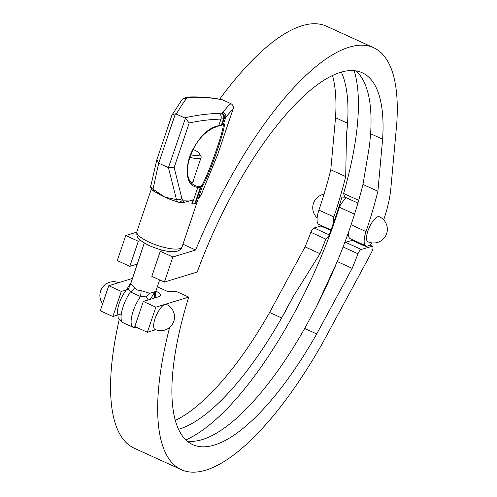 <?xml version="1.0" encoding="UTF-8"?>
<svg xmlns="http://www.w3.org/2000/svg" width="497" height="497" viewBox="0 0 497 497"><rect width="100%" height="100%" fill="white"/><g stroke="black" fill="none" stroke-linecap="round" stroke-linejoin="round"><path stroke-width="0.75" d="M357.933 203.056L344.626 196.992L343.595 193.47A216.965 73.494 114.5 0 0 354.15 70.649M346.471 134.985L347.546 123.213A204.348 69.22 114.5 0 1 346.471 134.985L345.707 176.584A213.667 72.376 114.5 0 1 333.829 216.903L332.816 225.079A216.158 73.221 114.5 0 0 341.942 197.11L345.527 197.185M348.521 232.236A18.308 6.2 114.5 0 0 350.304 238.746L366.009 245.903A18.308 6.2 -65.5 0 1 366.016 231.571A213.667 72.376 114.5 0 0 377.888 191.252L362.965 184.449A213.667 72.376 -65.5 0 1 351.087 224.768L348.521 232.236A216.158 73.221 -65.5 0 1 344.657 242.791L343.067 246.959A213.667 72.376 -65.5 0 1 340.706 253.016A213.667 72.376 -65.5 0 1 337.252 261.546L316.167 307.239L304.692 328.467A204.348 69.22 -65.5 0 1 187.096 441.044M377.888 191.252L382.628 139.203A204.348 69.22 114.5 0 0 362.22 72.742A204.348 69.22 114.5 0 0 197.222 272.021L164.364 282.085L172.857 256.992L195.656 250.01A231.857 78.538 -65.5 0 1 373.626 47.706A231.857 78.538 -65.5 0 1 396.761 123.511L390.841 188.487A73.686 24.962 -65.5 0 1 383.696 219.904M372.147 242.921A18.308 6.2 -65.5 0 1 366.009 245.903M331.058 229.974L318.9 224.433A18.308 6.2 -65.5 0 1 318.906 210.101A213.667 72.376 114.5 0 0 330.785 169.781L335.525 117.733A204.348 69.22 114.5 0 0 332.518 75.494M335.525 117.733L347.546 123.213A204.348 69.22 114.5 0 0 341.321 72.102M355.821 70.854A204.348 69.22 -65.5 0 1 370.607 133.724L369.538 145.497L362.965 184.449M345.707 176.584L330.785 169.781M163.14 250.395L160.295 251.271L151.802 276.357L164.364 282.085M137.135 264.1L129.816 266.336L138.309 241.25L140.694 240.523M129.816 266.336L117.255 260.614L125.747 235.522L136.737 232.161M138.309 241.25L125.747 235.522M382.628 139.203L370.607 133.724M219.668 99.214A231.857 78.538 -65.5 0 1 326.523 26.235L373.626 47.706M195.656 250.01L182.971 244.232M172.857 256.992L160.295 251.271M329.244 234.876L314.079 227.961A4.622 1.566 114.5 0 0 310.886 232.292A213.667 72.376 -65.5 0 1 305.065 246.879L319.993 253.681A213.667 72.376 114.5 0 0 325.808 239.094L328.958 235.634A216.158 73.221 114.5 0 0 338.451 208.423L339.414 207.249A216.965 73.494 -65.5 0 1 185.847 439.913M178.529 429.278A204.348 69.22 114.5 0 0 281.631 317.956L293.106 296.728A204.348 69.22 -65.5 0 1 281.631 317.956L269.61 312.476A204.348 69.22 -65.5 0 1 175.311 420.406M293.106 296.728L319.993 253.681M169.62 327.43A231.857 78.538 114.5 0 0 181.306 469.665A231.857 78.538 114.5 0 0 322.404 343.352L365.388 263.845A93.573 31.696 114.5 0 0 371.868 251.588A4.622 1.566 -65.5 0 0 372.551 246.332A4.622 1.566 -65.5 0 0 372.067 246.319L368.122 247.494A20.271 6.865 -65.5 0 1 367.973 247.537L361.189 249.432L345.483 242.275A4.622 1.566 -65.5 0 0 344.657 242.791M314.079 227.961L321.801 225.756M321.05 226.011L330.872 230.49M346.452 197.825A20.271 6.865 114.5 0 0 338.451 208.423M119.261 319.335A231.857 78.538 114.5 0 0 134.202 448.195L181.306 469.665M132.258 278.506L108.762 285.7L100.27 310.787L112.831 316.514L121.324 291.428L128.642 289.186M305.065 246.879L269.61 312.476M343.067 246.959L357.989 253.762A4.622 1.566 -65.5 0 1 361.189 249.432M357.989 253.762A213.667 72.376 -65.5 0 1 352.174 268.349L316.713 333.947A204.348 69.22 -65.5 0 1 192.718 444.629A204.348 69.22 -65.5 0 1 188.73 297.107L155.872 307.171L147.379 332.257L155.691 329.716M353.249 240.088L352.416 240.337A20.271 6.865 -65.5 0 1 352.274 240.38L345.483 242.275M188.73 297.107L176.708 291.627L167.539 291.441L157.338 286.794M340.793 252.793A216.965 73.494 -65.5 0 1 315.999 307.544M339.414 207.249L354.56 214.151M304.692 328.467L316.713 333.947M337.252 261.546L352.174 268.349M155.89 291.062A12.841 3.473 -161.3 0 1 160.438 295.665A12.841 3.473 -161.3 0 1 159.27 296.56L143.31 301.443L134.817 326.535L147.379 332.257M121.318 313.918L112.831 316.514M108.762 285.7L121.324 291.428M143.31 301.443L155.872 307.171M367.898 230.993A13.754 4.659 -65.5 0 1 379.304 216.729A13.754 13.754 0 0 1 386.113 234.951A13.754 13.754 0 0 1 367.892 241.759A13.754 4.659 -65.5 0 1 367.898 230.993M166.452 304.406A13.754 4.659 114.5 0 0 156.505 314.986A13.754 4.659 114.5 0 0 155.039 329.436A13.754 13.754 0 0 0 173.776 321.329A13.754 13.754 0 0 0 166.452 304.406M189.55 157.207A13.208 3.572 18.7 0 0 201.13 157.406A13.208 3.572 18.7 0 0 200.95 156.288L199.57 153.766A11.002 2.976 -161.3 0 1 190.481 154.642M192.898 149.349A11.002 2.976 -161.3 0 1 193.861 149.771A11.002 2.976 -161.3 0 1 199.57 153.766M155.474 291.565L149.79 293.305L141.117 290.652L137.389 290.037L134.656 287.707C132.711 285.141 131.314 284.073 130.469 284.501L144.273 243.014M155.331 294.392L155.555 295.131L155.679 291.677L159.655 279.935M130.879 282.737L126.493 289.819A7.337 4.33 -140.2 0 1 128.431 288.819L130.444 291.932L140.489 296.51A7.337 1.006 94.7 0 0 141.117 290.652M155.542 295.001A7.337 6.573 157.9 0 1 155.691 297.653M150.367 299.281L154.635 292.13L154.492 298.02M134.656 287.707A7.337 3.585 -42.9 0 1 130.444 291.932A20.905 7.082 -65.5 0 0 123.181 322.777C119.435 319.851 117.758 317.894 118.137 316.912L117.516 311.961C117.36 308.072 119.802 298.448 126.486 289.832M149.79 293.305L146.099 296.871L140.489 296.51A20.905 7.082 114.5 0 0 133.233 327.355L123.181 322.777M128.431 288.819L130.469 284.501M148.087 299.983A7.337 4.33 -140.2 0 0 146.099 296.871M223.01 124.697C225.352 126.232 208.777 173.888 201.999 185.12L200.502 186.344A33.56 11.369 -65.5 0 1 199.893 186.53L197.557 186.481L195.041 185.648C191.264 183.927 188.817 180.392 187.711 175.056L187.276 169.986C187.512 163.289 189.115 156.946 192.09 150.951C198.123 139.756 204.863 130.444 218.357 126.12A0.733 0.534 -103.3 0 0 218.711 125.704C193.066 130.239 174.776 184.281 197.806 187.456L200.291 187.487A34.299 11.617 114.5 0 0 200.912 187.294L202.509 186.015C210.374 173.378 228.663 119.336 223.408 124.269L222.078 124.759A0.733 0.665 75.3 0 1 221.637 125.182L223.141 124.617A0.733 0.727 -125 0 0 223.408 124.269L225.644 117.665A352.702 29.814 -69.9 0 1 232.907 109.582L217.792 154.225M193.457 180.076L193.37 181.467L191.277 182.853M218.338 126.126A0.733 0.534 -103.3 0 0 218.357 126.12L221.072 125.356A0.733 0.659 -109.2 0 0 221.457 124.952L218.711 125.704L220.941 119.106L223.557 118.74A352.702 119.473 -65.5 0 1 224.184 118.553L222.078 124.759A34.299 11.617 114.5 0 0 221.457 124.952L223.557 118.74A4.405 3.964 72.8 0 0 221.351 113.111L219.339 113.391A357.101 202.875 119.9 0 0 184.586 117.876A353.237 318.335 -107 0 0 176.28 114.093A357.101 30.18 -69.9 0 1 186.518 98.431A4.405 4.224 -143.1 0 0 181.871 99.885L171.974 115.105M197.557 186.481A0.733 0.596 102.1 0 1 197.806 187.456L192.24 203.913L191.761 203.925L193.122 199.912L183.002 202.708M154.263 191.42A8.803 2.982 -65.5 0 1 154.138 191.376L157.922 193.457A23.844 6.449 18.7 0 0 164.874 197.179A23.844 6.449 18.7 0 0 175.211 201.074L177.951 202.105M182.051 246.953C181.548 248.755 179.995 250.14 177.398 251.103L174.845 251.594C168.899 252.29 160.152 250.202 148.609 245.332C136.501 238.498 136.694 237.634 136.88 231.664A23.844 6.449 -161.3 0 0 149.585 242.337A23.844 6.449 -161.3 0 0 179.877 248.612A23.844 6.449 -161.3 0 0 182.051 246.953L202.509 186.015A0.733 0.665 30.5 0 0 201.999 185.12M156.884 159.692L158.698 163.171L175.404 113.819L172.155 114.627M175.404 113.819L176.28 114.093M186.518 98.431L187.649 97.747A357.101 120.964 -65.5 0 1 188.276 97.555L190.289 97.282A357.101 202.875 -60.1 0 1 222.637 99.891L221.799 99.624C211.306 97.511 200.366 96.635 188.978 96.983A4.405 3.417 -91.8 0 0 188.767 97.002M153.38 191.028L154.132 191.37A8.803 2.982 -65.5 0 1 153.238 189.307L153.38 191.028C150.821 188.711 150.019 186.779 150.982 185.232A4.405 3.641 12.9 0 0 150.982 185.244A4.405 3.641 12.9 0 0 152.995 189.202L158.698 163.171M222.637 99.891A353.237 318.335 73 0 1 230.95 103.68A357.101 30.18 110.1 0 0 223.11 112.235L221.979 112.918A357.101 120.964 114.5 0 0 221.351 113.111M217.816 154.163L201.509 193.973A4.405 1.826 22.3 0 1 201.459 194.134L217.823 154.2L232.907 109.582C233.776 107.613 233.391 105.805 231.745 104.165L230.95 103.68M158.934 163.296L168.433 167.626L176.46 199.577A4.405 3.119 -14.1 0 0 181.871 198.409L174.124 167.545L189.214 122.964A352.702 200.378 -60.1 0 1 220.941 119.106A4.405 3.423 88.6 0 0 219.339 113.391M184.586 117.876L185.381 118.367L168.433 167.626M193.122 199.912L184.027 200.167A4.405 3.423 88.4 0 1 181.014 202.764A4.405 3.423 88.4 0 1 180.927 202.764M184.027 200.167L182.679 199.751A4.405 3.609 128.2 0 1 177.541 201.825L178.168 202.211M185.381 118.367L189.214 122.964M168.676 167.719L174.124 167.545M201.509 193.973L201.248 194.507A4.405 4.218 36.8 0 1 200.676 195.607L201.459 194.134A4.405 1.826 22.3 0 1 201.459 194.141A4.405 1.826 22.3 0 1 201.447 194.172M200.676 195.607A4.405 4.218 36.8 0 1 200.658 195.638L198.396 198.663M153.238 189.307L164.874 197.179L176.46 199.577L177.541 201.825A9.903 3.355 114.5 0 0 177.926 202.105A9.903 3.355 114.5 0 0 177.945 202.117A9.903 3.355 114.5 0 0 178.001 202.136M192.24 203.913A18.339 4.958 18.7 0 0 194.855 203.553L195.476 203.36A18.339 4.958 18.7 0 0 196.936 202.472M358.716 200.359L343.595 193.47M366.016 231.571L351.087 224.768M333.829 216.903L318.906 210.101M310.886 232.292L325.808 239.094M369.538 245.164L372.067 246.319M368.122 247.494L352.416 240.337M367.973 247.537L352.274 240.38M200.502 186.344A0.733 0.659 70.8 0 1 200.912 187.294L195.476 203.36M199.893 186.53A0.733 0.665 75.3 0 1 200.291 187.487L194.855 203.553M182.679 199.751L181.871 198.409M221.979 112.918A4.405 3.97 73.2 0 1 224.184 118.553L225.644 117.665A4.405 4.218 36.6 0 0 223.11 112.235M187.649 97.747A4.405 3.964 -107.2 0 0 185.195 97.648A4.405 3.964 -107.2 0 0 185.176 97.654A4.405 3.964 -107.2 0 0 184.983 97.723M188.276 97.555A4.405 3.97 -106.8 0 0 185.853 97.449A4.405 3.97 -106.8 0 0 185.835 97.455L185.195 97.648M190.289 97.282A4.405 3.417 -91.8 0 0 188.984 96.983M201.248 194.507L198.427 198.291M369.725 245.04L372.551 246.332M324.007 194.246A13.754 13.754 0 0 0 317.123 217.848M118.696 282.656A13.754 13.754 0 0 0 102.662 303.735M201.13 157.406L192.662 182.418M155.542 294.945L156.133 297.517M138.216 328.082L133.233 327.355M221.637 125.182L221.072 125.356M136.88 231.664L151.299 189.065M172.03 114.894L156.791 159.916M181.871 99.885L185.176 97.66M185.835 97.455L188.984 96.996M156.748 160.077L150.982 185.244M183.412 202.695L181.007 202.764M181.02 202.764L177.926 202.105"/></g></svg>
